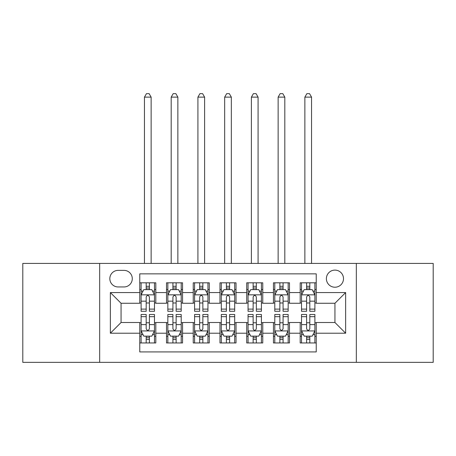 <?xml version="1.0" encoding="UTF-8"?>
<svg xmlns="http://www.w3.org/2000/svg" width="456" height="456" viewBox="0 0 456 456"><rect width="100%" height="100%" fill="white"/><g stroke="black" fill="none" stroke-linecap="round" stroke-linejoin="round"><path stroke-width="0.68" d="M334.943 270.112A8.556 8.556 0 0 0 326.388 278.667A8.556 8.556 0 0 0 334.943 287.223A8.556 8.556 0 0 0 343.499 278.667A8.556 8.556 0 0 0 334.943 270.112M356.335 362.349L433.2 362.349L433.2 263.425L356.335 263.425L356.335 362.349L99.664 362.349L99.664 263.425L22.8 263.425L22.8 362.349L99.664 362.349M316.23 282.811L300.185 282.811L300.185 292.57L289.492 292.57L289.492 303.263L300.185 303.263L300.185 292.57M289.492 292.57L289.492 282.811L273.452 282.811L273.452 292.57L262.759 292.57L262.759 303.263L273.452 303.263L273.452 292.57M262.759 292.57L262.759 282.811L246.713 282.811L246.713 292.57L236.02 292.57L236.02 303.263L246.713 303.263L246.713 292.57M236.02 292.57L236.02 282.811L219.98 282.811L219.98 292.57L209.287 292.57L209.287 303.263L219.98 303.263L219.98 292.57M209.287 292.57L209.287 282.811L193.241 282.811L193.241 292.57L182.548 292.57L182.548 303.263L193.241 303.263L193.241 292.57M182.548 292.57L182.548 282.811L166.508 282.811L166.508 303.263L155.815 303.263L155.815 282.811L139.77 282.811M139.77 342.963L155.815 342.963L155.815 322.512L166.508 322.512L166.508 342.963L182.548 342.963L182.548 322.512L193.241 322.512L193.241 333.205L182.548 333.205M193.241 333.205L193.241 342.963L209.287 342.963L209.287 322.512L219.98 322.512L219.98 333.205L209.287 333.205M219.98 333.205L219.98 342.963L236.02 342.963L236.02 322.512L246.713 322.512L246.713 333.205L236.02 333.205M246.713 333.205L246.713 342.963L262.759 342.963L262.759 322.512L273.452 322.512L273.452 333.205L262.759 333.205M273.452 333.205L273.452 342.963L289.492 342.963L289.492 322.512L300.185 322.512L300.185 333.205L289.492 333.205M118.115 286.955L123.998 286.955A8.288 8.288 0 0 0 132.286 278.667A8.288 8.288 0 0 0 123.998 270.38L118.115 270.38A8.288 8.288 0 0 0 109.828 278.667A8.288 8.288 0 0 0 118.115 286.955M356.335 263.425L99.664 263.425M316.23 292.57L316.23 273.851L139.77 273.851L139.77 303.263L121.057 303.263L121.057 322.512L139.77 322.512L139.77 351.924L316.23 351.924L316.23 322.512L334.943 322.512L334.943 303.263L316.23 303.263L316.23 292.57L345.637 292.57L345.637 333.205L316.23 333.205M139.77 333.205L110.363 333.205L110.363 292.57L139.77 292.57M300.185 333.205L300.185 342.963L316.23 342.963M139.77 289.492L141.109 289.492M146.188 289.492L149.397 289.492M154.476 289.492L155.815 289.492M139.77 302.995L141.109 302.995M146.188 302.995L149.397 302.995M154.476 302.995L155.815 302.995M139.77 322.78L141.109 322.78M146.188 322.78L149.397 322.78M154.476 322.78L155.815 322.78M139.77 336.283L141.109 336.283M146.188 336.283L149.397 336.283M154.476 336.283L155.815 336.283M166.508 302.995L167.842 302.995M172.921 302.995L176.13 302.995M181.214 302.995L182.548 302.995M166.508 289.492L167.842 289.492M172.921 289.492L176.13 289.492M181.214 289.492L182.548 289.492M166.508 322.78L167.842 322.78M172.921 322.78L176.13 322.78M181.214 322.78L182.548 322.78M166.508 336.283L167.842 336.283M172.921 336.283L176.13 336.283M181.214 336.283L182.548 336.283M193.241 322.78L194.581 322.78M199.66 322.78L202.869 322.78M207.947 322.78L209.287 322.78M193.241 336.283L194.581 336.283M199.66 336.283L202.869 336.283M207.947 336.283L209.287 336.283M193.241 289.492L194.581 289.492M199.66 289.492L202.869 289.492M207.947 289.492L209.287 289.492M193.241 302.995L194.581 302.995M199.66 302.995L202.869 302.995M207.947 302.995L209.287 302.995M219.98 322.78L221.314 322.78M226.398 322.78L229.602 322.78M234.686 322.78L236.02 322.78M219.98 336.283L221.314 336.283M226.398 336.283L229.602 336.283M234.686 336.283L236.02 336.283M219.98 289.492L221.314 289.492M226.398 289.492L229.602 289.492M234.686 289.492L236.02 289.492M219.98 302.995L221.314 302.995M226.398 302.995L229.602 302.995M234.686 302.995L236.02 302.995M246.713 322.78L248.053 322.78M253.131 322.78L256.34 322.78M261.419 322.78L262.759 322.78M246.713 336.283L248.053 336.283M253.131 336.283L256.34 336.283M261.419 336.283L262.759 336.283M246.713 289.492L248.053 289.492M253.131 289.492L256.34 289.492M261.419 289.492L262.759 289.492M246.713 302.995L248.053 302.995M253.131 302.995L256.34 302.995M261.419 302.995L262.759 302.995M273.452 322.78L274.786 322.78M279.87 322.78L283.079 322.78M288.158 322.78L289.492 322.78M273.452 336.283L274.786 336.283M279.87 336.283L283.079 336.283M288.158 336.283L289.492 336.283M273.452 289.492L274.786 289.492M279.87 289.492L283.079 289.492M288.158 289.492L289.492 289.492M273.452 302.995L274.786 302.995M279.87 302.995L283.079 302.995M288.158 302.995L289.492 302.995M300.185 322.78L301.524 322.78M306.603 322.78L309.812 322.78M314.891 322.78L316.23 322.78M300.185 336.283L301.524 336.283M306.603 336.283L309.812 336.283M314.891 336.283L316.23 336.283M300.185 289.492L301.524 289.492M306.603 289.492L309.812 289.492M314.891 289.492L316.23 289.492M300.185 302.995L301.524 302.995M306.603 302.995L309.812 302.995M314.891 302.995L316.23 302.995M121.057 303.263L110.363 292.57M121.057 322.512L110.363 333.205M345.637 292.57L334.943 303.263M345.637 333.205L334.943 322.512M149.397 286.282L146.188 286.282M154.476 309.105L149.397 309.105L149.397 311.283L154.476 311.283L154.476 294.975L151.802 289.628L143.782 289.628L141.109 294.975L141.109 311.283L146.188 311.283L146.188 309.105L141.109 309.105M141.109 294.975L141.109 282.811M154.476 294.975L154.476 282.811M146.188 289.628L146.188 282.811M149.397 282.811L149.397 289.628M149.397 309.105L149.397 296.981C148.325 294.918 147.26 294.918 146.188 296.981L146.188 309.105M151.135 263.425L151.135 97.128L144.449 97.128L144.449 263.425M144.449 97.128L146.456 93.651L149.129 93.651L151.135 97.128M146.188 339.492L149.397 339.492M141.109 316.669L146.188 316.669L146.188 314.492L141.109 314.492L141.109 330.799L143.782 336.146L151.802 336.146L154.476 330.799L154.476 314.492L149.397 314.492L149.397 316.669L154.476 316.669M154.476 330.799L154.476 342.963M141.109 330.799L141.109 342.963M149.397 336.146L149.397 342.963M146.188 342.963L146.188 336.146M146.188 316.669L146.188 328.793C147.254 330.856 148.325 330.856 149.397 328.793L149.397 316.669M176.13 286.282L172.921 286.282M181.214 309.105L176.13 309.105L176.13 311.283L181.214 311.283L181.214 294.975L178.535 289.628L170.515 289.628L167.842 294.975L167.842 311.283L172.921 311.283L172.921 309.105L167.842 309.105M167.842 294.975L167.842 282.811M181.214 294.975L181.214 282.811M172.921 289.628L172.921 282.811M176.13 282.811L176.13 289.628M176.13 309.105L176.13 296.981C175.064 294.918 173.992 294.918 172.921 296.981L172.921 309.105M177.868 263.425L177.868 97.128L171.188 97.128L171.188 263.425M171.188 97.128L173.189 93.651L175.862 93.651L177.868 97.128M202.869 286.282L199.66 286.282M207.947 309.105L202.869 309.105L202.869 311.283L207.947 311.283L207.947 294.975L205.274 289.628L197.254 289.628L194.581 294.975L194.581 311.283L199.66 311.283L199.66 309.105L194.581 309.105M194.581 294.975L194.581 282.811M207.947 294.975L207.947 282.811M199.66 289.628L199.66 282.811M202.869 282.811L202.869 289.628M202.869 309.105L202.869 296.981C201.803 294.918 200.731 294.918 199.66 296.981L199.66 309.105M204.607 263.425L204.607 97.128L197.921 97.128L197.921 263.425M197.921 97.128L199.927 93.651L202.601 93.651L204.607 97.128M229.602 286.282L226.398 286.282M234.686 309.105L229.602 309.105L229.602 311.283L234.686 311.283L234.686 294.975L232.013 289.628L223.987 289.628L221.314 294.975L221.314 311.283L226.398 311.283L226.398 309.105L221.314 309.105M221.314 294.975L221.314 282.811M234.686 294.975L234.686 282.811M226.398 289.628L226.398 282.811M229.602 282.811L229.602 289.628M229.602 309.105L229.602 296.981C228.536 294.918 227.464 294.918 226.398 296.981L226.398 309.105M231.34 263.425L231.34 97.128L224.66 97.128L224.66 263.425M224.66 97.128L226.66 93.651L229.339 93.651L231.34 97.128M256.34 286.282L253.131 286.282M261.419 309.105L256.34 309.105L256.34 311.283L261.419 311.283L261.419 294.975L258.746 289.628L250.726 289.628L248.053 294.975L248.053 311.283L253.131 311.283L253.131 309.105L248.053 309.105M248.053 294.975L248.053 282.811M261.419 294.975L261.419 282.811M253.131 289.628L253.131 282.811M256.34 282.811L256.34 289.628M256.34 309.105L256.34 296.981C255.274 294.918 254.203 294.918 253.131 296.981L253.131 309.105M258.079 263.425L258.079 97.128L251.393 97.128L251.393 263.425M251.393 97.128L253.399 93.651L256.072 93.651L258.079 97.128M172.921 339.492L176.13 339.492M167.842 316.669L172.921 316.669L172.921 314.492L167.842 314.492L167.842 330.799L170.515 336.146L178.535 336.146L181.214 330.799L181.214 314.492L176.13 314.492L176.13 316.669L181.214 316.669M181.214 330.799L181.214 342.963M167.842 330.799L167.842 342.963M176.13 336.146L176.13 342.963M172.921 342.963L172.921 336.146M172.921 316.669L172.921 328.793C173.992 330.856 175.058 330.856 176.13 328.793L176.13 316.669M199.66 339.492L202.869 339.492M194.581 316.669L199.66 316.669L199.66 314.492L194.581 314.492L194.581 330.799L197.254 336.146L205.274 336.146L207.947 330.799L207.947 314.492L202.869 314.492L202.869 316.669L207.947 316.669M207.947 330.799L207.947 342.963M194.581 330.799L194.581 342.963M202.869 336.146L202.869 342.963M199.66 342.963L199.66 336.146M199.66 316.669L199.66 328.793C200.725 330.856 201.797 330.856 202.869 328.793L202.869 316.669M226.398 339.492L229.602 339.492M221.314 316.669L226.398 316.669L226.398 314.492L221.314 314.492L221.314 330.799L223.987 336.146L232.013 336.146L234.686 330.799L234.686 314.492L229.602 314.492L229.602 316.669L234.686 316.669M234.686 330.799L234.686 342.963M221.314 330.799L221.314 342.963M229.602 336.146L229.602 342.963M226.398 342.963L226.398 336.146M226.398 316.669L226.398 328.793C227.464 330.856 228.536 330.856 229.602 328.793L229.602 316.669M253.131 339.492L256.34 339.492M248.053 316.669L253.131 316.669L253.131 314.492L248.053 314.492L248.053 330.799L250.726 336.146L258.746 336.146L261.419 330.799L261.419 314.492L256.34 314.492L256.34 316.669L261.419 316.669M261.419 330.799L261.419 342.963M248.053 330.799L248.053 342.963M256.34 336.146L256.34 342.963M253.131 342.963L253.131 336.146M253.131 316.669L253.131 328.793C254.197 330.856 255.269 330.856 256.34 328.793L256.34 316.669M283.079 286.282L279.87 286.282M288.158 309.105L283.079 309.105L283.079 311.283L288.158 311.283L288.158 294.975L285.484 289.628L277.465 289.628L274.786 294.975L274.786 311.283L279.87 311.283L279.87 309.105L274.786 309.105M274.786 294.975L274.786 282.811M288.158 294.975L288.158 282.811M279.87 289.628L279.87 282.811M283.079 282.811L283.079 289.628M283.079 309.105L283.079 296.981C282.007 294.918 280.942 294.918 279.87 296.981L279.87 309.105M284.812 263.425L284.812 97.128L278.131 97.128L278.131 263.425M278.131 97.128L280.138 93.651L282.811 93.651L284.812 97.128M279.87 339.492L283.079 339.492M274.786 316.669L279.87 316.669L279.87 314.492L274.786 314.492L274.786 330.799L277.465 336.146L285.484 336.146L288.158 330.799L288.158 314.492L283.079 314.492L283.079 316.669L288.158 316.669M288.158 330.799L288.158 342.963M274.786 330.799L274.786 342.963M283.079 336.146L283.079 342.963M279.87 342.963L279.87 336.146M279.87 316.669L279.87 328.793C280.936 330.856 282.007 330.856 283.079 328.793L283.079 316.669M309.812 286.282L306.603 286.282M314.891 309.105L309.812 309.105L309.812 311.283L314.891 311.283L314.891 294.975L312.217 289.628L304.198 289.628L301.524 294.975L301.524 311.283L306.603 311.283L306.603 309.105L301.524 309.105M301.524 294.975L301.524 282.811M314.891 294.975L314.891 282.811M306.603 289.628L306.603 282.811M309.812 282.811L309.812 289.628M309.812 309.105L309.812 296.981C308.746 294.918 307.675 294.918 306.603 296.981L306.603 309.105M311.551 263.425L311.551 97.128L304.864 97.128L304.864 263.425M304.864 97.128L306.871 93.651L309.544 93.651L311.551 97.128M306.603 339.492L309.812 339.492M301.524 316.669L306.603 316.669L306.603 314.492L301.524 314.492L301.524 330.799L304.198 336.146L312.217 336.146L314.891 330.799L314.891 314.492L309.812 314.492L309.812 316.669L314.891 316.669M314.891 330.799L314.891 342.963M301.524 330.799L301.524 342.963M309.812 336.146L309.812 342.963M306.603 342.963L306.603 336.146M306.603 316.669L306.603 328.793C307.675 330.856 308.74 330.856 309.812 328.793L309.812 316.669M166.508 333.205L155.815 333.205M166.508 292.57L155.815 292.57M154.407 294.838L141.172 294.838M141.109 291.099L143.047 291.099M152.538 291.099L154.476 291.099M146.188 301.171L141.109 301.171M154.476 301.171L149.397 301.171M149.397 287.987L146.188 287.987M141.172 330.936L154.407 330.936M154.476 334.675L152.538 334.675M143.047 334.675L141.109 334.675M149.397 324.604L154.476 324.604M141.109 324.604L146.188 324.604M146.188 337.788L149.397 337.788M181.146 294.838L167.911 294.838M167.842 291.099L169.78 291.099M179.276 291.099L181.214 291.099M172.921 301.171L167.842 301.171M181.214 301.171L176.13 301.171M176.13 287.987L172.921 287.987M207.879 294.838L194.649 294.838M194.581 291.099L196.519 291.099M206.009 291.099L207.947 291.099M199.66 301.171L194.581 301.171M207.947 301.171L202.869 301.171M202.869 287.987L199.66 287.987M234.618 294.838L221.382 294.838M221.314 291.099L223.252 291.099M232.748 291.099L234.686 291.099M226.398 301.171L221.314 301.171M234.686 301.171L229.602 301.171M229.602 287.987L226.398 287.987M261.351 294.838L248.121 294.838M248.053 291.099L249.991 291.099M259.481 291.099L261.419 291.099M253.131 301.171L248.053 301.171M261.419 301.171L256.34 301.171M256.34 287.987L253.131 287.987M167.911 330.936L181.146 330.936M181.214 334.675L179.276 334.675M169.78 334.675L167.842 334.675M176.13 324.604L181.214 324.604M167.842 324.604L172.921 324.604M172.921 337.788L176.13 337.788M194.649 330.936L207.879 330.936M207.947 334.675L206.009 334.675M196.519 334.675L194.581 334.675M202.869 324.604L207.947 324.604M194.581 324.604L199.66 324.604M199.66 337.788L202.869 337.788M221.382 330.936L234.618 330.936M234.686 334.675L232.748 334.675M223.252 334.675L221.314 334.675M229.602 324.604L234.686 324.604M221.314 324.604L226.398 324.604M226.398 337.788L229.602 337.788M248.121 330.936L261.351 330.936M261.419 334.675L259.481 334.675M249.991 334.675L248.053 334.675M256.34 324.604L261.419 324.604M248.053 324.604L253.131 324.604M253.131 337.788L256.34 337.788M288.089 294.838L274.854 294.838M274.786 291.099L276.724 291.099M286.22 291.099L288.158 291.099M279.87 301.171L274.786 301.171M288.158 301.171L283.079 301.171M283.079 287.987L279.87 287.987M274.854 330.936L288.089 330.936M288.158 334.675L286.22 334.675M276.724 334.675L274.786 334.675M283.079 324.604L288.158 324.604M274.786 324.604L279.87 324.604M279.87 337.788L283.079 337.788M314.828 294.838L301.593 294.838M301.524 291.099L303.462 291.099M312.953 291.099L314.891 291.099M306.603 301.171L301.524 301.171M314.891 301.171L309.812 301.171M309.812 287.987L306.603 287.987M301.593 330.936L314.828 330.936M314.891 334.675L312.953 334.675M303.462 334.675L301.524 334.675M309.812 324.604L314.891 324.604M301.524 324.604L306.603 324.604M306.603 337.788L309.812 337.788"/></g></svg>
